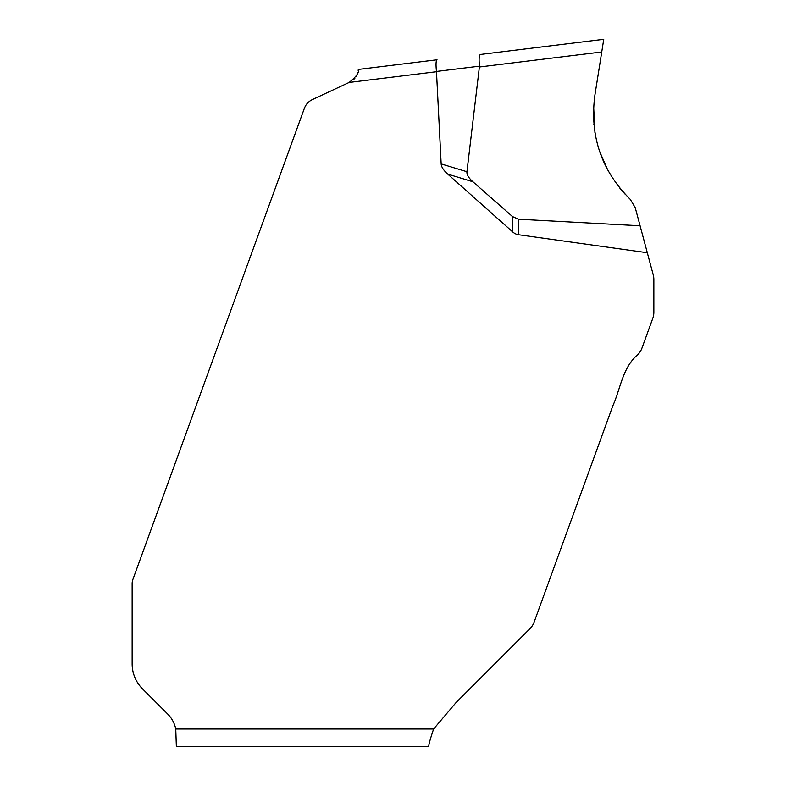 <?xml version="1.0" encoding="UTF-8"?>
<svg xmlns="http://www.w3.org/2000/svg" width="786" height="786" viewBox="0 0 786 786"><rect width="100%" height="100%" fill="white"/><g stroke="black" fill="none" stroke-linecap="round" stroke-linejoin="round"><path stroke-width="1.18" d="M479.48 66.977L601.742 51.964L594.874 95.303C589.569 135.84 601.378 170.542 630.303 199.398L635.235 207.671L640.089 225.779L518.436 219.215L518.436 234.719A35.37 17.685 90 0 1 512.472 231.742L447.774 174.128A57.299 17.685 16.9 0 1 441.162 163.91L466.943 171.721L479.48 66.162C478.792 59.186 479.087 55.285 480.364 54.45L603.746 39.3L601.742 51.964L603.746 39.3M436.485 71.713L349.141 82.442C356.451 76.547 359.507 72.214 358.288 69.433L437.016 59.775C435.935 60.581 435.749 64.472 436.466 71.438L441.162 163.91M349.141 82.442L312.258 99.635C308.495 101.473 305.872 104.351 304.398 108.252L132.854 579.577A11.79 11.79 0 0 0 132.146 583.605L132.146 663.836A35.37 35.37 0 0 0 142.502 688.85L167.723 714.071A29.475 29.475 0 0 1 175.759 729.015L433.607 729.015C430.06 739.469 428.478 745.364 428.842 746.7L176.359 746.7L175.759 729.015M518.436 234.719L647.31 252.738L653.254 274.904A17.685 17.685 0 0 1 653.854 279.482L653.854 312.307A17.685 17.685 0 0 1 652.783 318.359L641.956 348.119A17.685 17.685 0 0 1 637.613 354.8C622.561 367.593 620.567 388.598 612.874 405.743L534.107 622.168A17.685 17.685 0 0 1 529.99 628.633L456.037 702.586L433.607 729.015M647.31 252.738L640.089 225.779M466.943 171.721C466.638 174.61 468.633 177.95 472.917 181.753L512.472 216.543L518.436 219.215M625.253 194.319L619.84 188.109M607.784 170.12L599.6 151.393M594.943 132.559L593.646 106.493M358.288 69.433L358.19 70.632M357.856 72.4L357.434 73.766M356.657 75.554L355.891 76.861M354.899 78.197L353.887 79.298M480.364 54.45C479.087 55.285 478.792 59.186 479.48 66.162L436.466 71.438M593.961 125.003L593.892 124.217M594.383 98.771L594.904 95.155M472.917 181.753L447.774 174.128M512.472 231.742L512.472 216.543"/></g></svg>
